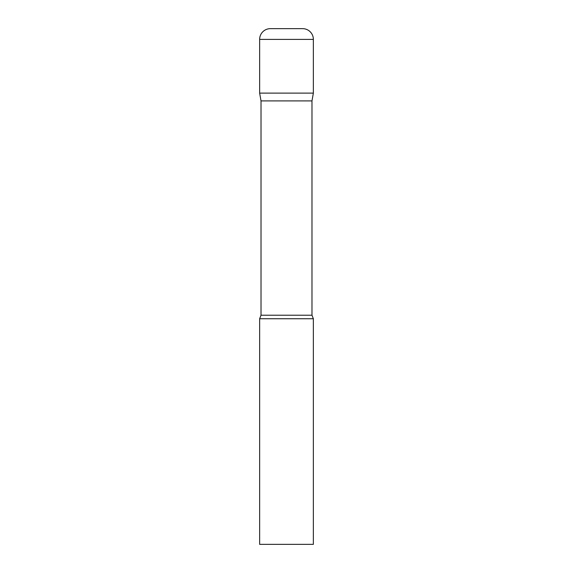 <?xml version="1.0" encoding="UTF-8"?>
<svg xmlns="http://www.w3.org/2000/svg" width="573" height="573" viewBox="0 0 573 573"><rect width="100%" height="100%" fill="white"/><g stroke="black" fill="none" stroke-linecap="round" stroke-linejoin="round"><path stroke-width="0.86" d="M311.984 100.912L311.984 315.222L261.016 315.222L261.016 100.912L311.984 100.912L313.359 93.113L259.641 93.113L313.359 93.113L313.359 39.394A10.744 10.744 0 0 0 302.616 28.65L270.384 28.65L302.616 28.65M261.016 100.912L259.641 93.113L259.641 39.394A10.744 10.744 0 0 1 270.384 28.65M286.5 318.731L259.641 318.731L259.641 544.35L313.359 544.35L313.359 318.731L286.5 318.731M259.641 39.394L313.359 39.394M261.016 315.222L259.641 318.731M311.984 315.222L313.359 318.731"/></g></svg>
